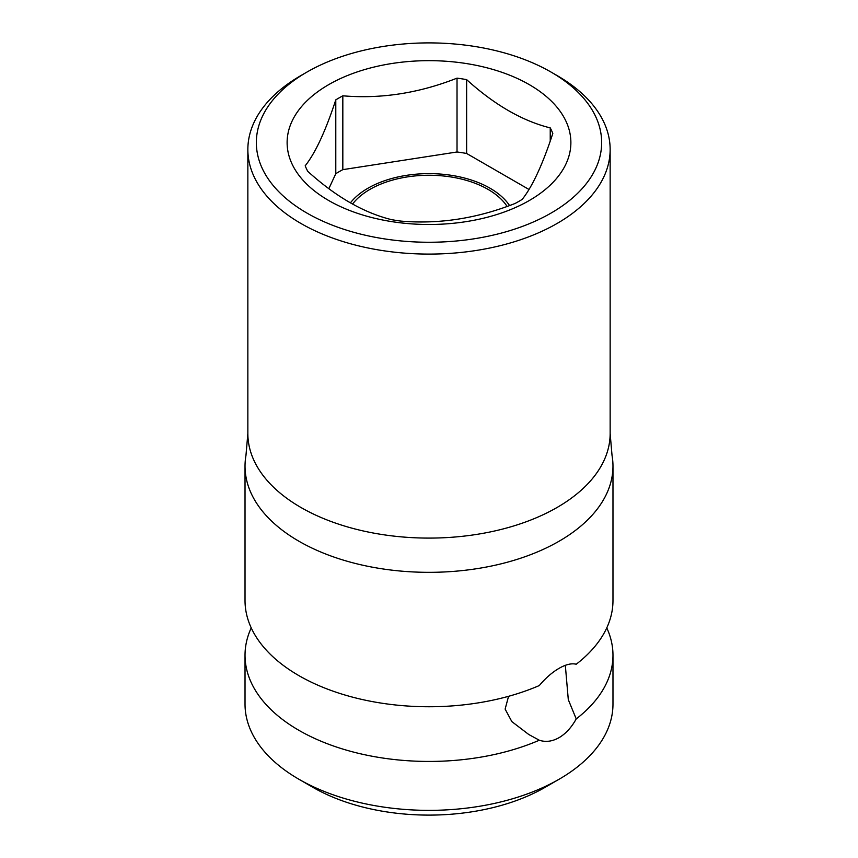 <?xml version="1.0" encoding="UTF-8"?>
<svg xmlns="http://www.w3.org/2000/svg" width="858" height="858" viewBox="0 0 858 858"><rect width="100%" height="100%" fill="white"/><g stroke="black" fill="none" stroke-linecap="round" stroke-linejoin="round"><path stroke-width="1.29" d="M335.789 99.871A126.941 73.284 0 0 1 339.242 97.801A126.941 73.284 0 0 1 342.825 95.806C380.888 99.067 418.961 93.179 457.024 78.142A126.941 73.284 0 0 1 466.634 79.633C494.498 104.858 522.372 120.946 550.235 127.896A126.941 73.284 0 0 1 552.809 133.44C542.61 164.564 532.41 186.54 522.211 199.378A126.941 73.284 0 0 1 518.758 201.448A126.941 73.284 0 0 1 515.175 203.432C477.112 218.468 439.039 224.356 400.976 221.107A126.941 73.284 0 0 1 391.366 219.616C363.502 212.677 335.628 196.579 307.765 171.353A126.941 73.284 0 0 1 305.191 165.798C315.39 152.971 325.59 130.995 335.789 99.871L335.789 173.713L328.861 188.642M529.322 200.504A141.881 81.918 180 0 1 328.678 200.504A141.881 81.918 180 0 1 328.678 84.652A141.881 81.918 180 0 1 529.322 84.652A141.881 81.918 180 0 1 529.322 200.504M342.825 95.806L342.825 169.648A126.941 73.284 0 0 0 335.789 173.713M550.235 127.896L550.235 141.023M528.968 189.457L466.634 153.475A126.941 73.284 0 0 0 457.024 151.984L342.825 169.648M466.634 79.633L466.634 153.475M350.407 202.853A86.326 49.839 180 0 1 367.964 188.224A86.326 49.839 180 0 1 509.545 205.534M457.024 78.142L457.024 151.984M300.911 75.558L306.917 72.093A172.651 99.678 0 0 0 306.917 213.063A172.651 99.678 0 0 0 551.083 213.063A172.651 99.678 0 0 0 551.083 72.093A172.651 99.678 0 0 0 306.917 72.093L300.911 75.558A181.145 104.579 0 0 0 247.855 149.517A181.145 104.579 0 0 0 359.684 246.128A181.145 104.579 0 0 0 557.089 223.466A181.145 104.579 0 0 0 610.145 149.517A181.145 104.579 0 0 0 557.089 75.558L551.083 72.093M612.977 466.119L612.977 600.536A183.977 106.22 0 0 1 576.222 664.231C571.525 663.084 565.808 664.446 559.084 668.328C552.262 672.264 545.677 678.002 539.317 685.542A183.977 106.22 0 0 1 298.916 675.643A183.977 106.22 0 0 1 245.023 600.536L245.023 466.119A183.977 106.22 180 0 0 298.916 541.226A183.977 106.22 0 0 0 559.084 541.226A183.977 106.22 0 0 0 612.977 466.119A183.977 106.22 0 0 0 612.033 455.416L610.145 433.515L610.145 149.517M245.023 466.119A183.977 106.22 180 0 1 245.967 455.416L247.855 433.515A181.145 104.579 0 0 0 359.684 530.137A181.145 104.579 0 0 0 557.089 507.464A181.145 104.579 0 0 0 610.145 433.515M565.325 665.336L568.296 699.645L576.222 718.918C571.525 727.412 565.808 733.665 559.084 737.655C552.273 741.484 545.677 742.342 539.317 740.229L528.785 734.512L511.84 721.599L505.126 709.105L508.558 696.31M251.233 627.884A183.977 106.22 0 0 0 245.023 655.233A183.977 106.22 0 0 0 298.916 730.33A183.977 106.22 0 0 0 539.317 740.229M576.222 718.918A183.977 106.22 0 0 0 612.977 655.233L612.977 704.15A183.977 106.22 180 0 1 559.094 779.246A183.977 106.22 180 0 1 298.916 779.257A183.977 106.22 180 0 1 298.906 779.246A183.977 106.22 180 0 1 245.023 704.15L245.023 655.233M612.977 655.233A183.977 106.22 0 0 0 606.767 627.884M559.094 779.246L545.077 787.344A164.157 94.777 180 0 1 312.923 787.344L298.916 779.257M507.099 206.413A83.494 48.209 0 0 0 488.041 189.382A83.494 48.209 0 0 0 352.563 204.065M247.855 433.515L247.855 149.517M312.923 787.344L298.906 779.246"/></g></svg>
